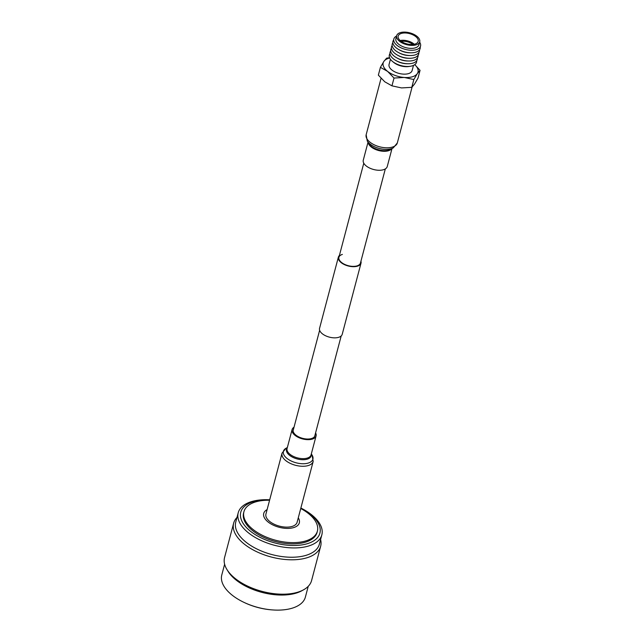 <?xml version="1.0" encoding="UTF-8"?>
<svg xmlns="http://www.w3.org/2000/svg" width="642" height="642" viewBox="0 0 642 642"><rect width="100%" height="100%" fill="white"/><g stroke="black" fill="none" stroke-linecap="round" stroke-linejoin="round"><path stroke-width="0.96" d="M342.387 254.417A11.147 5.714 14.8 0 0 338.912 257.314A11.147 5.714 14.8 0 0 344.618 264.368A11.147 5.714 14.8 0 0 356.984 265.9A11.147 5.714 14.8 0 0 360.459 263.003L385.328 168.902M339.385 255.516A11.716 6.011 14.8 0 0 338.358 257.169A11.716 6.011 14.8 0 0 344.361 264.584A11.716 6.011 14.8 0 0 357.361 266.189A11.716 6.011 14.8 0 0 361.013 263.148A11.716 6.011 14.8 0 0 360.932 261.214M338.358 257.169L319.555 328.327A11.716 6.011 14.8 0 0 325.558 335.75A11.716 6.011 14.8 0 0 338.559 337.347A11.716 6.011 14.8 0 0 342.218 334.313L361.013 263.148M267.112 509.612A18.409 9.437 14.8 0 0 269.455 522.997A18.409 9.437 14.8 0 0 293.579 527.62A18.409 9.437 14.8 0 0 298.273 517.845M269.584 500.254A37.99 19.485 14.8 0 0 255.781 501.867A37.99 19.485 14.8 0 0 243.928 511.722A37.99 19.485 14.8 0 0 263.38 535.789A37.99 19.485 14.8 0 0 305.536 540.989A37.99 19.485 14.8 0 0 317.389 531.135A37.99 19.485 14.8 0 0 300.745 508.488M243.928 511.722L243.591 512.974A37.99 19.485 14.8 0 0 263.051 537.041A37.99 19.485 14.8 0 0 305.199 542.241A37.99 19.485 14.8 0 0 317.06 532.387L317.389 531.135M269.672 499.909A40.919 20.985 14.8 0 0 253.534 501.611A40.919 20.985 14.8 0 0 250.725 531.448A40.919 20.985 14.8 0 0 307.117 543.75A40.919 20.985 14.8 0 0 300.833 508.143M269.696 499.805A43.239 22.173 14.8 0 0 251.712 501.554A43.239 22.173 14.8 0 0 238.222 512.773A43.239 22.173 14.8 0 0 260.363 540.163A43.239 22.173 14.8 0 0 308.337 546.077A43.239 22.173 14.8 0 0 321.835 534.866A43.239 22.173 14.8 0 0 300.865 508.039M238.222 512.773L235.758 522.074A43.239 22.173 14.8 0 0 257.899 549.472A43.239 22.173 14.8 0 0 305.881 555.386A43.239 22.173 14.8 0 0 319.371 544.167L321.835 534.866M236.978 517.476A45.004 23.08 14.8 0 0 233.64 523.206A45.004 23.08 14.8 0 0 256.68 551.711A45.004 23.08 14.8 0 0 306.611 557.874A45.004 23.08 14.8 0 0 320.663 546.198A45.004 23.08 14.8 0 0 320.591 539.561M233.64 523.206L224.556 557.601A45.004 23.08 14.8 0 0 226.963 569.558A45.004 23.08 14.8 0 0 297.527 592.269A45.004 23.08 14.8 0 0 303.57 589.797A45.004 23.08 14.8 0 0 311.571 580.593L320.663 546.198M226.963 569.558L228.087 571.38A43.239 22.173 14.8 0 0 295.89 593.2A43.239 22.173 14.8 0 0 301.692 590.833L303.57 589.797M224.62 564.23L221.787 574.959A43.239 22.173 14.8 0 0 244.345 602.549A43.239 22.173 14.8 0 0 272.168 609.9A43.239 22.173 14.8 0 0 291.901 608.271A43.239 22.173 14.8 0 0 305.399 597.052L308.232 586.323M244.345 602.549L244.971 602.846A41.176 21.114 14.8 0 0 271.47 609.844L272.168 609.9M293.522 429.113A11.259 5.77 14.8 0 0 293.201 429.875A11.259 5.77 14.8 0 0 295.946 435.164A11.259 5.77 14.8 0 0 307.341 439.024A11.259 5.77 14.8 0 0 314.973 435.629A11.259 5.77 14.8 0 0 315.07 434.803M313.184 461.405A16.114 8.266 14.8 0 1 302.254 466.269A16.114 8.266 14.8 0 1 285.947 460.747A16.114 8.266 14.8 0 1 282.023 453.172L265.94 514.025A16.114 8.266 14.8 0 0 269.865 521.593A16.114 8.266 14.8 0 0 286.18 527.122A16.114 8.266 14.8 0 0 297.11 522.259L313.184 461.405L312.108 455.13A15.264 7.824 14.8 0 1 305.865 463.572A15.264 7.824 14.8 0 1 287.102 458.508A15.264 7.824 14.8 0 1 286.051 448.244L287.359 447.514M294.028 427.203A12.399 6.364 14.8 0 0 292.094 429.578A12.399 6.364 14.8 0 0 295.119 435.412A12.399 6.364 14.8 0 0 307.67 439.658A12.399 6.364 14.8 0 0 316.081 435.918A12.399 6.364 14.8 0 0 315.575 432.901M390.424 59.289L389.06 64.465A11.925 6.115 14.8 0 0 391.965 70.066A11.925 6.115 14.8 0 0 404.035 74.151A11.925 6.115 14.8 0 0 412.116 70.556L413.488 65.38M393.747 62.443A11.925 6.115 14.8 0 0 393.843 62.515A11.925 6.115 14.8 0 0 393.931 62.595A11.925 6.115 14.8 0 0 408.922 66.503L410.431 66.262A14.06 7.214 14.8 0 0 416.626 60.789M389.959 53.743A14.06 7.214 14.8 0 0 392.647 61.56A14.06 7.214 14.8 0 0 392.76 61.648A14.06 7.214 14.8 0 0 410.431 66.262M390.681 51.015A14.06 7.214 14.8 0 0 393.482 58.92A14.06 7.214 14.8 0 0 395.953 60.549A14.06 7.214 14.8 0 0 408.055 63.743A14.06 7.214 14.8 0 0 417.348 58.053M391.403 48.278A14.06 7.214 14.8 0 0 394.204 56.183A14.06 7.214 14.8 0 0 396.676 57.812A14.06 7.214 14.8 0 0 408.785 61.006A14.06 7.214 14.8 0 0 418.07 55.324M392.126 45.542A14.06 7.214 14.8 0 0 394.926 53.446A14.06 7.214 14.8 0 0 397.398 55.076A14.06 7.214 14.8 0 0 409.508 58.278A14.06 7.214 14.8 0 0 418.793 52.588M392.848 42.805A14.06 7.214 14.8 0 0 395.649 50.71A14.06 7.214 14.8 0 0 398.12 52.339A14.06 7.214 14.8 0 0 410.23 55.541A14.06 7.214 14.8 0 0 419.515 49.851M393.698 39.908A14.06 7.214 14.8 0 0 396.371 47.973A14.06 7.214 14.8 0 0 398.842 49.603A14.06 7.214 14.8 0 0 410.952 52.804A14.06 7.214 14.8 0 0 420.213 46.914M396.571 36.04A13.819 7.086 14.8 0 0 397.181 45.51A13.819 7.086 14.8 0 0 414.411 50.068A13.819 7.086 14.8 0 0 419.627 42.131M396.66 35.703L395.865 38.689A11.925 6.115 14.8 0 0 398.77 44.29A11.925 6.115 14.8 0 0 410.84 48.383A11.925 6.115 14.8 0 0 418.929 44.779L419.716 41.794A11.925 6.115 14.8 0 0 416.81 36.193A11.925 6.115 14.8 0 0 404.741 32.1A11.925 6.115 14.8 0 0 396.66 35.703A11.925 6.115 14.8 0 0 399.557 41.305A11.925 6.115 14.8 0 0 411.634 45.389A11.925 6.115 14.8 0 0 419.716 41.794M400.696 40.968A10.352 5.305 14.8 0 0 411.177 44.515A10.352 5.305 14.8 0 0 418.191 41.393A10.352 5.305 14.8 0 0 415.671 36.53A10.352 5.305 14.8 0 0 405.198 32.975A10.352 5.305 14.8 0 0 398.176 36.104A10.352 5.305 14.8 0 0 400.696 40.968M414.275 44.25A10.352 5.305 14.8 0 0 413.753 43.808A10.352 5.305 14.8 0 0 400.175 40.526M412.878 44.459A9.229 4.735 14.8 0 0 412.838 44.426A9.229 4.735 14.8 0 0 411.073 43.279M412.782 44.467A8.547 4.382 14.8 0 0 412.445 44.194A8.547 4.382 14.8 0 0 401.37 41.457M389.678 58.005A18 9.229 14.8 0 0 383.868 61.407A18 9.229 14.8 0 0 387.567 71.366A18 9.229 14.8 0 0 404.283 77.465A18 9.229 14.8 0 0 417.308 73.605A18 9.229 14.8 0 0 414.772 64.641L420.061 70.331L418.006 78.123L414.539 84.062L411.787 87.336L413.841 79.544L417.308 73.605L420.061 70.331M403.441 41.265A9.229 4.735 14.8 0 0 401.282 41.393M398.842 49.603L399.83 50.156A11.596 5.947 14.8 0 0 409.813 52.796L410.952 52.804M398.12 52.339L399.107 52.893A11.596 5.947 14.8 0 0 409.09 55.525L410.23 55.541M397.398 55.076L398.385 55.629A11.596 5.947 14.8 0 0 408.368 58.261L409.508 58.278M396.676 57.812L397.663 58.366A11.596 5.947 14.8 0 0 407.646 60.998L408.785 61.006M395.953 60.549L396.941 61.094A11.596 5.947 14.8 0 0 406.924 63.735L408.055 63.743M411.787 87.336L401.523 87.922L391.957 85.843L384.807 81.823L378.355 75.138L380.409 67.354L387.567 71.366L394.019 78.051L404.283 77.465L413.841 79.544M389.558 57.732L386.628 58.141L383.868 61.407L380.409 67.354M391.957 85.843L394.019 78.051M391.989 148.591L387.254 166.527A12.399 6.364 -165.2 0 1 383.386 169.745A12.399 6.364 -165.2 0 1 369.623 168.043A12.399 6.364 -165.2 0 1 363.276 160.187L368.01 142.251M287.247 447.931A12.768 6.548 14.8 0 0 289.606 455.338A12.768 6.548 14.8 0 0 303.931 459.704A12.768 6.548 14.8 0 0 311.226 454.271M292.094 429.578L287.078 448.557A12.399 6.364 14.8 0 0 290.104 454.384A12.399 6.364 14.8 0 0 302.655 458.637A12.399 6.364 14.8 0 0 311.065 454.897L316.081 435.918M397.326 142.933A16.114 8.266 -165.2 0 1 392.302 147.114A16.114 8.266 -165.2 0 1 374.414 144.907A16.114 8.266 -165.2 0 1 366.165 134.7L367.24 140.975A15.264 7.824 -165.2 0 0 391.195 148.727A15.264 7.824 -165.2 0 0 393.297 147.861L397.326 142.933L412.092 87.055M393.297 147.861L390.625 149.353A12.768 6.548 -165.2 0 1 388.867 150.076A12.768 6.548 -165.2 0 1 368.821 143.591L367.24 140.975M391.652 148.784A12.399 6.364 -165.2 0 1 388.394 150.766A12.399 6.364 -165.2 0 1 375.811 149.586A12.399 6.364 -165.2 0 1 368.211 142.588M293.105 430.694L319.636 330.261M338.912 257.314L363.773 163.204M314.652 436.391L341.191 335.959M311.338 453.854L312.108 455.13M282.023 453.172L286.051 448.244M393.843 62.515L392.647 61.56M381.059 78.332L366.165 134.7"/></g></svg>
